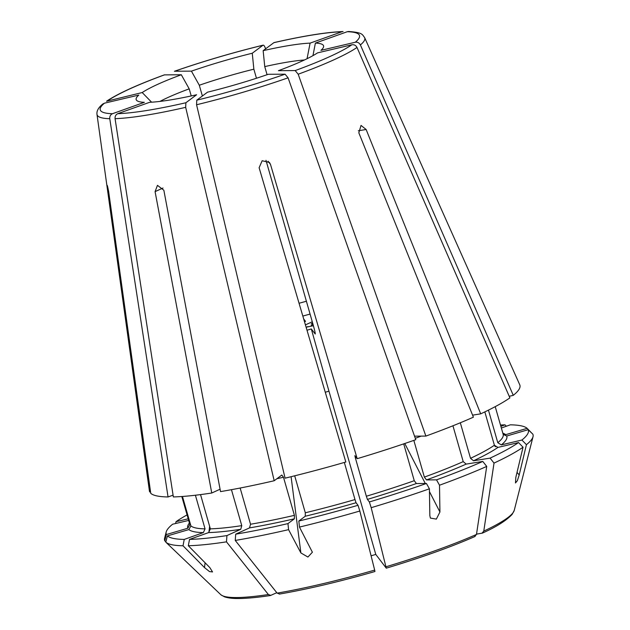 <?xml version="1.0" encoding="UTF-8"?>
<svg xmlns="http://www.w3.org/2000/svg" width="630" height="630" viewBox="0 0 630 630"><rect width="100%" height="100%" fill="white"/><g stroke="black" fill="none" stroke-linecap="round" stroke-linejoin="round"><path stroke-width="0.94" d="M276.798 592.696L270.42 595.523C258.15 597.374 247.976 598.366 239.896 598.5C233.21 598.642 228.052 598.075 224.43 596.799L220.894 594.783L165.816 542.17A191.638 25.68 -16 0 0 183.015 545.769L184.244 539.422L203.34 532.602L205.057 528.877L195.402 495.227M159.925 101.422A88.924 11.915 164 0 1 189.197 88.846L181.314 74.749A97.477 13.057 164 0 0 142.207 92.547L106.541 101.249M191.237 95.949L189.197 88.846M305.369 324.694A10.371 1.394 -16 0 1 306.33 324.474L312.275 321.765M304.479 321.662L305.518 321.355L303.676 318.945M267.073 74.718L264.75 66.607A88.924 11.915 164 0 1 304.408 59.992M476.524 534.138L482.454 533.098C496.401 526.845 506.307 520.593 512.174 514.34L514.237 510.394L533.011 436.748A191.638 25.68 -16 0 0 532.83 434.141L528.184 429.699L506.701 436.023L503.173 434.361L495.219 406.649M311.173 325.159L313.079 324.568M312.055 324.726A10.371 1.394 -16 0 0 311.259 323.678L312.645 323.048M205.096 562.779L204.498 567.583L209.491 571.575L212.546 571.945L209.798 567.559L188.315 545.737L189.543 539.398A188.394 25.239 -16 0 0 226.942 535.579L240.747 529.302L241.762 525.64L231.454 489.683M188.315 545.737A191.638 25.68 -16 0 0 226.477 541.847L226.942 535.579M189.543 539.398L208.64 532.578L210.357 528.853L200.537 494.597M220.075 489.226L211.759 493.014A192.662 25.814 -16 0 1 173.352 496.928L115.07 118.668C114.912 116.274 115.81 114.613 117.778 113.684L149.656 102.296A97.477 13.057 164 0 0 196.599 94.76L185.889 102.745L185.677 107.336L274.192 480.745A192.662 25.814 -16 0 1 220.524 491.605L163.847 190.221L157.453 185.354L155.082 191.63L211.759 493.014M165.816 542.17L167.399 535.902A188.394 25.239 -16 0 0 184.244 539.422M167.399 535.902L188.874 529.578L190.906 525.916L182.464 496.472M173.085 495.164L168.053 496.96L109.77 118.7C109.604 116.306 110.51 114.644 112.479 113.715L144.357 102.328A97.477 13.057 164 0 1 136.741 100.477A97.477 13.057 164 0 1 138.813 95.075L104.446 103.186A134.852 18.065 -16 0 0 112.479 113.715M150.531 491.747L149.72 491.991L107.659 190.528C106.832 183.48 107.179 183.936 108.699 191.882L150.751 493.337A192.662 25.814 -16 0 0 168.053 496.96M270.861 595.397L268.38 594.531L226.477 541.847M204.498 567.583L183.015 545.769M188.661 520.435L172.628 524.215A188.394 25.239 -16 0 0 166.186 531.996L164.603 538.217A191.638 25.68 -16 0 0 164.784 540.816L166.359 534.547L187.842 528.223L189.874 524.562L181.826 496.519M166.186 531.996A188.394 25.239 -16 0 0 166.359 534.547M109.77 118.7A139.254 18.656 -16 0 1 96.988 114.392L149.42 490.983A192.662 25.814 -16 0 0 149.72 491.991M108.447 190.291L107.659 190.528L107.187 185.33M96.988 114.392C96.524 110.951 98.469 107.486 102.832 103.989L104.446 103.186M175.589 523.522L176.022 521.687L188.197 518.813M187.078 514.899A188.394 25.239 -16 0 0 176.022 521.687M165.895 541.879L164.784 540.816M164.296 74.891L181.314 74.749M151.594 102.194L142.207 92.547M174.683 71.229L191.418 71.143A97.477 13.057 164 0 1 252.26 53.235L262.97 45.242A134.852 18.065 -16 0 0 174.683 71.229L174.408 71.284M265.584 48.849L265.277 47.951C264.474 45.84 263.71 44.943 262.97 45.242L263.159 45.155C232.627 52.621 203.049 61.33 174.415 71.277M202.38 95.996L199.3 85.239A88.924 11.915 164 0 1 253.858 69.182L252.26 53.235M256.465 78.254L253.858 69.182M199.3 85.239L191.418 71.143M506.363 426.226L505 424.848A188.394 25.239 -16 0 0 500.496 425.029M505 424.848L500.866 426.329M273.861 42.675L263.151 50.66A97.477 13.057 164 0 1 310.094 43.123L341.972 31.736A134.852 18.065 -16 0 0 273.861 42.675L274.058 42.588M274.066 42.58C303.597 35.855 326.592 32.169 343.059 31.531L341.972 31.736M307.062 58.716L310.094 43.123M264.75 66.607L263.151 50.66M531.72 433.086L527.145 428.345A188.394 25.239 -16 0 0 510.3 424.825L501.346 428.022M527.145 428.345L505.669 434.668A165.989 22.239 -16 0 0 502.827 433.164M517.033 472.374L519.207 474.949L526.428 444.678A191.638 25.68 -16 0 0 533.011 436.748M526.428 444.678L521.916 440.031A188.394 25.239 -16 0 0 528.184 429.699M521.916 440.031L501.322 444.89L497.787 442.709L488.447 410.122M509.213 396.301L513.285 395.341A192.662 25.814 -16 0 0 519.75 384.788A192.662 25.814 -16 0 0 519.726 384.733L364.66 37.642C362.116 34.414 362.817 32.524 348.587 31.5M347.272 31.713L315.394 43.092A97.477 13.057 164 0 1 323.568 46.904A97.477 13.057 164 0 1 320.93 50.345L355.304 42.234A134.852 18.065 -16 0 0 347.272 31.713L348.571 31.524M513.285 395.341L360.399 44.927C359.25 42.816 357.549 41.926 355.304 42.234M312.952 55.645L315.394 43.092M481.911 533.271L483.777 531.122L494.022 463.089A191.638 25.68 -16 0 0 523.042 447.213L518.522 442.559L497.928 447.418L494.392 445.237L484.832 411.886M494.022 463.089L490.085 458.12A188.394 25.239 -16 0 0 518.522 442.559M490.085 458.12L473.516 460.782L470.515 458.309L460.325 422.769M472.579 415.154L480.698 413.847A192.662 25.814 -16 0 0 509.898 397.869L357.005 47.455C355.856 45.352 354.162 44.454 351.918 44.761L317.544 52.881A97.477 13.057 164 0 1 278.428 70.67L295.171 70.584A134.852 18.065 -16 0 0 351.918 44.761M519.207 474.949L517.332 480.745L515.482 482.958L515.812 477.477L523.042 447.213M429.455 491.597L439.929 512.001L439.512 485.21A191.638 25.68 -16 0 0 486.722 466.413L482.785 461.444L466.216 464.097L463.215 461.633L452.938 425.785M439.512 485.21L436.519 479.863A188.394 25.239 -16 0 0 482.785 461.444M436.519 479.863L426.494 479.918L424.36 477.099L413.831 440.378M414.532 436.149L425.88 436.086A192.662 25.814 -16 0 0 473.398 417.17L358.832 132.828L361.029 125.417L366.132 129.504L480.698 413.847M425.88 436.086L298.187 74.214L295.171 70.584M371.086 555.81L375.779 554.424L386.261 568.15L371.188 507.685A191.638 25.68 -16 0 0 429.416 488.817L426.423 483.47L416.398 483.525L414.264 480.714L403.696 443.866M371.188 507.685L369.369 501.952A188.394 25.239 -16 0 0 426.423 483.47M369.369 501.952L367.416 499.393L366.345 496.235L355.414 458.112L354.863 455.632L357.194 458.679A192.662 25.814 -16 0 0 415.784 439.701L288.083 77.821L285.067 74.19L268.333 74.277A97.477 13.057 164 0 1 207.483 92.193L196.78 100.178A134.852 18.065 -16 0 0 285.067 74.19M306.999 330.23L311.322 328.962L315.228 334.01M315.276 333.884A77.065 10.324 -16 0 1 315.118 333.932C315.559 334.089 314.827 330.781 312.921 323.993L265.986 160.311M474.61 536.595L476.477 534.445L486.722 466.413M386.261 568.15L386.292 568.173C421.391 557.589 450.993 547.013 475.107 536.445M439.929 512.001L436.354 519.104L430.384 518.081L429.833 515.608L429.416 488.817M291.091 476.705L300.88 552.935L307.912 557.038L312.393 552.234L299.455 527.074A191.638 25.68 -16 0 0 359.832 511.024L358.013 505.299L356.052 502.74L354.989 499.574L344.342 462.452M299.455 527.074L298.848 521.026A188.394 25.239 -16 0 0 358.013 505.299M298.848 521.026L305.267 516.238L305.306 512.781L294.698 475.815M196.78 100.178L196.568 104.761L285.083 478.17A192.662 25.814 -16 0 0 345.831 462.018L259.119 167.73L262.151 160.737L269.443 162.461L270.483 164.383L268.081 161.248M279.625 593.988L277.137 593.121A153.177 20.522 -16 0 0 374.669 570.095L374.929 571.52C339.515 581.687 307.613 589.215 279.216 594.114M374.669 570.095L359.832 511.024M300.88 552.935L288.572 529.649L287.965 523.593L294.375 518.813L294.415 515.356L283.484 477.233L281.823 475.044L274.192 480.745M277.137 593.121L235.242 540.438A191.638 25.68 -16 0 0 288.572 529.649M235.242 540.438L235.707 534.169A188.394 25.239 -16 0 0 287.965 523.593M235.707 534.169L249.511 527.893L250.527 524.239L240.148 488.029M357.194 458.679L270.483 164.383M306.109 327.214L313.409 325.718M311.322 328.962A592.806 30.744 -106.4 0 0 328.962 391.159L375.779 554.424M310.078 314.086A77.065 10.324 -16 0 0 302.833 316.071M208.64 532.578A165.989 22.239 -16 0 0 240.747 529.302M210.357 528.853A163.02 21.845 -16 0 0 241.762 525.64M117.778 113.684A134.852 18.065 -16 0 0 185.889 102.745M115.07 118.668A139.254 18.656 -16 0 0 185.677 107.336M188.874 529.578A165.989 22.239 -16 0 0 203.34 532.602M190.906 525.916A163.02 21.845 -16 0 0 205.057 528.877M220.894 594.783A153.177 20.522 -16 0 0 268.38 594.531M189.41 523.034A165.989 22.239 -16 0 0 187.842 528.223M181.81 496.519L189.756 524.239A163.02 21.845 -16 0 0 189.874 524.562M164.58 74.836A134.852 18.065 -16 0 0 107.832 100.658M306.4 301.25A88.924 11.915 -16 0 0 299.061 303.274M501.322 444.89A165.989 22.239 -16 0 0 506.701 436.023M497.787 442.709A163.02 21.845 -16 0 0 503.173 434.361M360.399 44.927A139.254 18.656 -16 0 0 364.66 37.642M473.516 460.782A165.989 22.239 -16 0 0 497.928 447.418M470.515 458.309A163.02 21.845 -16 0 0 494.392 445.237M483.777 531.122A153.177 20.522 -16 0 0 514.237 510.394M426.494 479.918A165.989 22.239 -16 0 0 466.216 464.097M424.36 477.099A163.02 21.845 -16 0 0 463.215 461.633M415.296 438.307A163.02 21.845 -16 0 0 421.194 436.117M298.187 74.214A139.254 18.656 -16 0 0 357.005 47.455M367.416 499.393A165.989 22.239 -16 0 0 416.398 483.525M366.345 496.235A163.02 21.845 -16 0 0 414.264 480.714M355.414 458.112A163.02 21.845 -16 0 0 356.509 457.782M386.032 566.756A153.177 20.522 -16 0 0 476.477 534.445M305.267 516.238A165.989 22.239 -16 0 0 356.052 502.74M305.306 512.781A163.02 21.845 -16 0 0 354.989 499.574M249.511 527.893A165.989 22.239 -16 0 0 294.375 518.813M250.527 524.239A163.02 21.845 -16 0 0 294.415 515.356M276.885 478.729A163.02 21.845 -16 0 0 283.484 477.233M196.568 104.761A139.254 18.656 -16 0 0 288.083 77.821M306.117 327.238A10.371 1.394 -16 0 0 307.952 326.6M155.082 191.63L163.012 188.023M325.277 392.246L328.962 391.159M404.775 443.504L425.289 483.478M366.132 129.504L358.328 130.756M494.613 445.772L495.471 446.788M209.632 526.318L208.861 532.484M106.525 101.233C117.944 93.602 137.198 84.822 164.288 74.891M476.445 287.855L519.75 384.788"/></g></svg>
